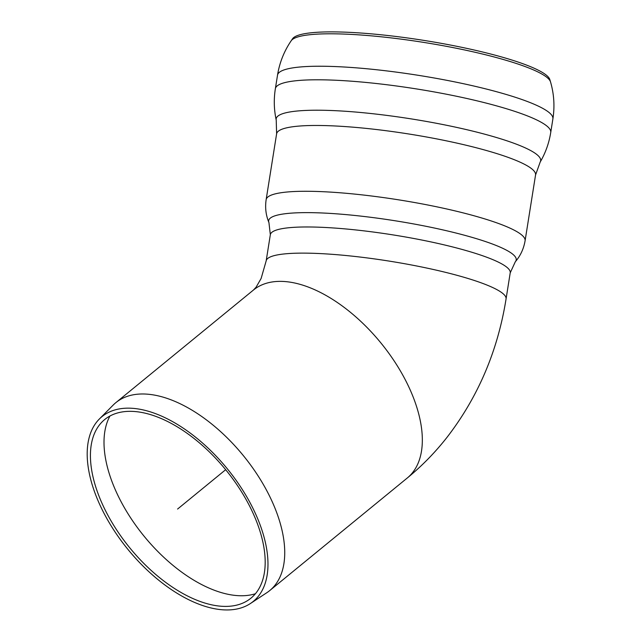<?xml version="1.0" encoding="UTF-8"?>
<svg xmlns="http://www.w3.org/2000/svg" width="642" height="642" viewBox="0 0 642 642"><rect width="100%" height="100%" fill="white"/><g stroke="black" fill="none" stroke-linecap="round" stroke-linejoin="round"><path stroke-width="0.96" d="M268.934 222.573A125.326 19.693 9 0 1 335.028 213.722A125.326 19.693 9 0 1 470.145 236.818A125.326 19.693 9 0 1 515.309 261.759C520.453 255.805 523.712 248.815 525.084 240.798A131.096 20.6 9 0 0 476.918 216.579A131.096 20.6 9 0 0 294.806 191.493A131.096 20.6 9 0 0 266.149 199.622C264.961 207.663 265.892 215.319 268.934 222.573L270.338 234.707L266.173 260.869A121.442 19.083 9 0 1 292.728 253.325A121.442 19.083 9 0 1 427.468 268.204A121.442 19.083 9 0 1 506.057 299.003C497.767 350.749 478.21 396.7 447.386 436.857C435.469 452.128 422.115 465.835 407.317 477.969L269.712 590.584A121.442 65.075 -129.3 0 0 243.157 455.387A121.442 65.075 -129.3 0 0 115.889 402.614A121.442 65.075 -129.3 0 0 113.209 405.046L99.325 419.041A119.404 63.983 -129.3 0 0 116.491 534.096A119.404 63.983 -129.3 0 0 229.411 609.9A119.404 63.983 -129.3 0 0 250.34 603.568A119.404 63.983 -129.3 0 0 227.099 468.532A119.404 63.983 -129.3 0 0 99.325 419.041M250.34 603.568L266.799 592.726A121.442 65.075 -129.3 0 0 269.712 590.584M227.91 606.353A115.432 61.849 -129.3 0 0 248.141 600.23A115.432 61.849 -129.3 0 0 225.671 469.695A115.432 61.849 -129.3 0 0 102.158 421.85A115.432 61.849 -129.3 0 0 118.754 533.077A115.432 61.849 -129.3 0 0 227.91 606.353M109.959 416.016A117.454 62.932 -129.3 0 0 138.118 528.559A117.454 62.932 -129.3 0 0 243.896 595.704A117.454 62.932 -129.3 0 0 255.404 593.746M291.219 40.719L292.567 38.753A130.623 20.528 9 0 1 320.535 32.1A130.623 20.528 9 0 1 460.924 47.147A130.623 20.528 9 0 1 549.865 79.672L550.539 81.959A131.65 20.688 9 0 0 502.293 59.208A131.65 20.688 9 0 0 319.411 34.018A131.65 20.688 9 0 0 291.219 40.719C284.117 51.159 279.551 62.619 277.529 75.114A139.41 21.908 9 0 1 308.008 66.463A139.41 21.908 9 0 1 501.675 93.146A139.41 21.908 9 0 1 552.89 118.906C554.84 106.403 554.054 94.085 550.539 81.959M225.671 469.695L177.585 509.05M266.181 260.853L261.125 278.459L256.11 287.167L253.486 290.007A121.442 65.075 50.7 0 1 277.689 281.421A121.442 65.075 50.7 0 1 394.397 361.294A121.442 65.075 50.7 0 1 407.317 477.969M270.338 234.707A121.442 19.083 9 0 1 296.893 227.172A121.442 19.083 9 0 1 465.594 250.42A121.442 19.083 9 0 1 510.213 272.858L505.872 300.151M266.149 199.622L276.614 133.817A131.096 20.6 9 0 1 305.271 125.688A131.096 20.6 9 0 1 487.382 150.782A131.096 20.6 9 0 1 535.548 175.001L525.084 240.798M276.614 133.817L276.221 120.054A133.897 21.042 9 0 1 276.212 120.046A133.897 21.042 9 0 1 349.192 111.531A133.897 21.042 9 0 1 491.451 136.056A133.897 21.042 9 0 1 540.195 162.025A133.897 21.042 9 0 1 540.195 162.033L535.548 175.001M276.212 120.046C273.974 109.646 273.693 99.181 275.37 88.66A139.41 21.908 9 0 1 275.37 88.66A139.41 21.908 9 0 1 305.849 80.025A139.41 21.908 9 0 1 499.516 106.7A139.41 21.908 9 0 1 550.732 132.453A139.41 21.908 9 0 1 550.732 132.461L552.89 118.906M253.486 290.007L115.889 402.614M515.309 261.759L510.213 272.858M540.195 162.025C545.556 152.836 549.071 142.973 550.732 132.453M275.37 88.668L277.529 75.114"/></g></svg>
